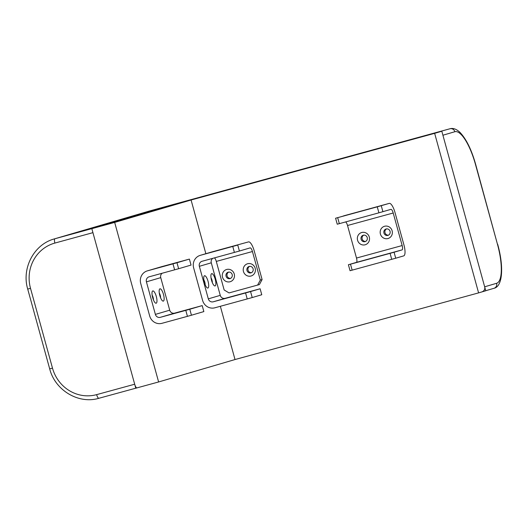 <?xml version="1.0" encoding="UTF-8"?>
<svg xmlns="http://www.w3.org/2000/svg" width="528" height="528" viewBox="0 0 528 528"><rect width="100%" height="100%" fill="white"/><g stroke="black" fill="none" stroke-linecap="round" stroke-linejoin="round"><path stroke-width="0.79" d="M159.951 288.823A6.369 1.914 74.7 0 0 159.39 289.463A6.369 1.914 74.7 0 0 159.799 295.469A6.369 1.914 74.7 0 0 162.512 300.854A6.369 1.914 74.7 0 0 163.337 301.112A6.369 1.914 74.7 0 0 163.482 294.426A6.369 1.914 74.7 0 0 159.951 288.823M152.79 290.928A6.369 1.914 74.7 0 0 152.229 291.562A6.369 1.914 74.7 0 0 152.638 297.574A6.369 1.914 74.7 0 0 155.351 302.953A6.369 1.914 74.7 0 0 156.176 303.211A6.369 1.914 74.7 0 0 156.321 296.531A6.369 1.914 74.7 0 0 152.79 290.928M171.824 263.934L180.239 261.624L171.824 263.934M184.635 310.444L193.05 308.128L184.635 310.444M162.274 266.739L170.689 264.422L162.274 266.739M175.085 313.243L183.5 310.933L175.085 313.243M174.629 269.834L172.979 263.855L176.979 262.739L178.629 268.726L149.127 276.817A4.138 3.947 -106.4 0 0 146.421 281.846L155.384 314.391A4.138 3.947 -106.4 0 0 160.288 317.341L174.616 313.137A4.138 3.947 73.6 0 1 169.712 310.187L160.743 277.642A4.138 3.947 73.6 0 1 162.162 273.247M172.979 263.855L147.477 270.831A10.342 9.867 -106.4 0 0 147.312 270.877A10.342 9.867 -106.4 0 0 140.712 283.411L149.675 315.955A10.342 9.867 -106.4 0 0 161.938 323.321L187.433 316.345L185.79 310.358L160.288 317.341M147.312 270.877L161.641 266.673A10.342 9.867 73.6 0 1 161.806 266.627L189.394 259.096L176.979 262.739M178.629 268.726L191.044 265.082L189.394 259.096M174.616 313.137L202.204 305.606L189.79 309.25L191.44 315.229L187.433 316.345M202.204 305.606L203.854 311.586L191.44 315.229M185.79 310.358L189.79 309.25M153.43 299.917A3.326 1.003 74.7 0 0 152.13 295.152M160.591 297.812A3.326 1.003 74.7 0 0 159.291 293.053M247.625 263.736A6.369 6.079 -106.4 0 0 243.454 271.484A6.369 6.079 -106.4 0 0 251.005 276.025A6.369 6.079 -106.4 0 0 255.176 268.277A6.369 6.079 -106.4 0 0 247.625 263.736M249.17 266.455A3.326 3.175 -106.4 0 0 246.998 270.527A3.326 3.175 -106.4 0 0 250.991 272.857A3.326 3.175 -106.4 0 0 253.103 268.798A3.326 3.175 -106.4 0 0 249.17 266.455M249.658 266.363A3.326 3.175 -106.4 0 0 251.5 272.653M226.69 269.465A6.369 6.079 -106.4 0 0 222.519 277.213A6.369 6.079 -106.4 0 0 230.076 281.754A6.369 6.079 -106.4 0 0 234.247 274.006A6.369 6.079 -106.4 0 0 226.69 269.465M228.235 272.184A3.326 3.175 -106.4 0 0 226.07 276.256A3.326 3.175 -106.4 0 0 230.056 278.586A3.326 3.175 -106.4 0 0 232.175 274.527A3.326 3.175 -106.4 0 0 228.235 272.184M228.723 272.092A3.326 3.175 -106.4 0 0 230.571 278.381M211.695 273.643A6.369 1.914 74.7 0 0 211.134 274.276A6.369 1.914 74.7 0 0 211.537 280.289A6.369 1.914 74.7 0 0 214.249 285.668A6.369 1.914 74.7 0 0 215.074 285.925A6.369 1.914 74.7 0 0 215.219 279.246A6.369 1.914 74.7 0 0 211.695 273.643M204.527 275.741A6.369 1.914 74.7 0 0 203.966 276.382A6.369 1.914 74.7 0 0 204.376 282.394A6.369 1.914 74.7 0 0 207.088 287.773A6.369 1.914 74.7 0 0 207.913 288.031A6.369 1.914 74.7 0 0 208.058 281.345A6.369 1.914 74.7 0 0 204.527 275.741M219.575 249.922L227.99 247.612L219.575 249.922M232.386 296.432L240.801 294.116L232.386 296.432M234.406 252.43L232.762 246.444L237.758 245.051L239.408 251.038L202.059 261.281A4.138 3.947 -106.4 0 0 199.353 266.31L208.316 298.861A4.138 3.947 -106.4 0 0 213.22 301.805L225.159 298.307A4.138 3.947 73.6 0 1 220.255 295.357L211.286 262.812A4.138 3.947 73.6 0 1 212.81 258.337M232.762 246.444L200.409 255.301A10.342 9.867 -106.4 0 0 200.244 255.347A10.342 9.867 -106.4 0 0 193.644 267.874L202.607 300.425A10.342 9.867 -106.4 0 0 214.87 307.791L247.216 298.94L245.573 292.954L213.22 301.805M200.244 255.347L212.183 251.843A10.342 9.867 73.6 0 1 212.348 251.797A10.342 3.109 -105.3 0 1 212.362 251.79A10.342 3.109 -105.3 0 1 212.381 251.79M237.758 245.051L212.348 251.797L248.523 241.897A10.342 3.109 74.7 0 0 248.503 241.903M239.408 251.038L250.153 247.883A4.138 1.241 74.7 0 1 250.16 247.883A4.138 1.241 74.7 0 1 252.443 251.526L260.311 280.084L262.099 279.556L259.393 284.585L229.06 292.921L224.156 289.978L216.289 261.419L252.443 251.526M225.159 298.307L260.119 288.763L250.569 291.562L252.219 297.548L247.216 298.94M260.119 288.763L261.769 294.743L252.219 297.548M245.573 292.954L250.569 291.562M214.454 257.888A4.138 1.241 -105.3 0 1 216.289 261.419M262.099 279.556L254.239 250.998A10.342 3.109 74.7 0 0 248.523 241.897M257.605 285.113L260.311 280.084M205.168 284.731A3.326 1.003 74.7 0 0 203.867 279.972M212.329 282.632A3.326 1.003 74.7 0 0 211.028 277.873M54.311 238.92L149.279 211.055L175.435 204.277L449.948 128.773A41.375 12.441 -105.3 0 1 450.014 128.753L149.134 211.094L175.402 204.145L93.034 228.314L54.971 238.729A41.375 39.455 73.6 0 0 54.311 238.92C34.003 244.319 21.417 268.231 27.713 289.087L49.691 368.861C55.011 390.258 78.553 404.428 98.914 398.277A4.138 1.241 74.7 0 0 98.921 398.277L135.775 388.192L98.914 398.277A4.138 1.241 74.7 0 1 96.624 394.64L134.686 384.226A4.138 1.241 74.7 0 0 136.97 387.862M482.024 291.806A4.138 3.947 -106.4 0 0 484.664 286.796L442.913 135.227L454.852 131.723A4.138 3.947 -106.4 0 0 449.948 128.773L149.279 211.055L54.971 238.729A4.138 1.241 -105.3 0 0 54.879 243.071A37.237 35.515 -106.4 0 0 30.512 288.341L52.483 368.115A37.237 35.515 -106.4 0 0 96.624 394.64M478.599 292.882L485.76 290.783L441.817 131.234L191.077 200L205.867 253.697L191.077 200L168.241 206.243L91.839 228.664L135.782 388.212L158.618 381.962L235.019 359.542L478.599 292.882L434.65 133.34L441.817 131.234M434.65 133.34L191.077 200L114.675 222.413L158.618 381.962M220.354 306.293L235.019 359.542L220.354 306.293M114.675 222.413L91.839 228.664M384.575 226.261A6.369 6.079 -106.4 0 0 380.404 234.003A6.369 6.079 -106.4 0 0 387.961 238.544A6.369 6.079 -106.4 0 0 392.126 230.795A6.369 6.079 -106.4 0 0 384.575 226.261M386.12 228.98A3.326 3.175 -106.4 0 0 383.955 233.053A3.326 3.175 -106.4 0 0 387.941 235.376A3.326 3.175 -106.4 0 0 390.06 231.317A3.326 3.175 -106.4 0 0 386.12 228.98M386.608 228.888A3.326 3.175 -106.4 0 0 388.456 235.171M361.739 232.505A6.369 6.079 -106.4 0 0 357.568 240.253A6.369 6.079 -106.4 0 0 365.125 244.794A6.369 6.079 -106.4 0 0 369.29 237.046A6.369 6.079 -106.4 0 0 361.739 232.505M363.284 235.224A3.326 3.175 -106.4 0 0 361.119 239.296A3.326 3.175 -106.4 0 0 365.105 241.626A3.326 3.175 -106.4 0 0 367.224 237.567A3.326 3.175 -106.4 0 0 363.284 235.224M363.772 235.138A3.326 3.175 -106.4 0 0 365.62 241.421M377.758 206.606L372.161 208.171L377.758 206.606M390.568 253.117L384.971 254.681L390.568 253.117M347.312 214.936L341.715 216.506L347.312 214.936M360.122 261.446L354.526 263.01L360.122 261.446M345.629 221.932A4.138 1.241 -105.3 0 1 347.53 225.502L356.499 258.047A4.138 1.241 -105.3 0 1 356.4 262.39L402.072 249.889L394.073 252.239L395.723 258.218L403.722 255.875A10.342 3.109 74.7 0 0 403.96 245.025L394.99 212.48A10.342 3.109 74.7 0 0 389.281 203.379A10.342 3.109 74.7 0 0 389.261 203.379L343.609 215.873A10.342 3.109 -105.3 0 1 343.609 215.873A10.342 3.109 -105.3 0 1 343.622 215.873M402.072 249.889A4.138 1.241 74.7 0 0 402.164 245.553L393.202 213.002A4.138 1.241 74.7 0 0 390.918 209.365A4.138 1.241 74.7 0 0 390.911 209.365L378.913 212.824L377.263 206.844L389.261 203.379L335.59 218.229L377.263 206.844M337.682 217.675L339.332 223.654L337.24 224.209L335.59 218.229M381.262 205.729L382.912 211.708M339.332 223.654L378.913 212.824M395.723 258.218L350.051 270.719L348.401 264.733L356.4 262.39M348.401 264.733L350.493 264.185L352.143 270.164M391.723 259.334L390.073 253.348L350.493 264.185M390.073 253.348L394.073 252.239M54.879 243.071L92.935 232.657L134.686 384.226M155.384 314.391L169.712 310.187M160.743 277.642L146.421 281.846M147.477 270.831L161.806 266.627M208.316 298.861L220.255 295.357M211.286 262.812L199.353 266.31M200.409 255.301L212.348 251.797M484.664 286.796L496.597 283.292A4.138 3.947 73.6 0 1 493.891 288.321L485.74 290.71M496.597 283.292A37.237 11.194 74.7 0 0 497.455 244.24L475.484 164.465A37.237 11.194 74.7 0 0 454.852 131.723M497.455 244.24L475.669 164.413C471.484 149.556 466.178 138.805 459.749 132.152C456.298 129.01 453.05 127.882 450.014 128.753M356.499 258.047L402.164 245.553M393.202 213.002L347.53 225.502M30.512 288.341L27.713 289.087M52.483 368.115L49.691 368.861M485.74 290.717L493.957 288.301C502.973 286.499 503.811 265.828 497.64 244.18"/></g></svg>
